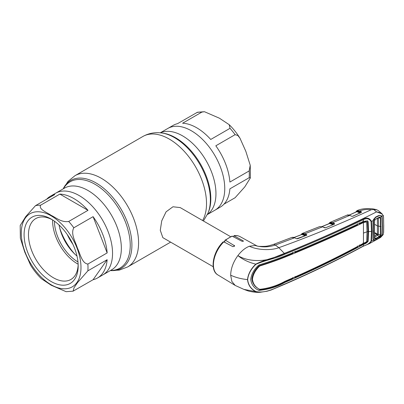 <?xml version="1.0" encoding="UTF-8"?>
<svg xmlns="http://www.w3.org/2000/svg" width="404" height="404" viewBox="0 0 404 404"><rect width="100%" height="100%" fill="white"/><g stroke="black" fill="none" stroke-linecap="round" stroke-linejoin="round"><path stroke-width="0.61" d="M191.4 130.795A47.172 27.235 60 0 1 222.215 172.362A47.172 27.235 60 0 1 214.984 210.161A47.172 27.235 -120 0 0 222.215 172.362A47.172 27.235 -120 0 0 191.4 130.795A47.172 27.235 -120 0 0 167.811 128.457A47.172 27.235 60 0 1 191.4 130.795M97.516 277.982A47.172 27.235 -120 0 0 107.156 259.706L87.87 270.842L77.548 282.578L74.013 287.769L73.109 291.163L93.087 279.719A47.172 27.235 -120 0 0 97.516 277.982L102.773 274.947A47.172 27.235 -120 0 0 110.004 237.143A47.172 27.235 -120 0 0 79.189 195.576A47.172 27.235 -120 0 0 55.6 193.238A47.172 27.235 60 0 1 79.189 195.576A47.172 27.235 60 0 1 110.004 237.143A47.172 27.235 60 0 1 102.773 274.947L111.575 269.862A47.172 27.235 60 0 0 118.806 232.063A47.172 27.235 60 0 0 87.991 190.496A47.172 27.235 60 0 0 64.403 188.158L50.343 196.278A47.172 27.235 -120 0 0 46.622 199.243M67.286 234.567A33.577 19.387 -120 0 0 72.826 244.162M230.578 236.673L180.204 207.59L172.963 206.772L166.074 211.827L161.726 220.842L160.277 230.295L162.847 237.653L213.221 266.736M223.927 241.9A17.357 10.019 -60 0 1 224.71 241.289M87.996 210.327A47.172 27.235 -120 0 0 73.927 198.611A47.172 27.235 -120 0 0 59.858 194.087L40.572 205.217C38.552 209.454 47.056 212.433 51.157 215.352C56.217 217.726 61.413 222.639 68.71 221.463L87.996 210.327L59.858 194.087M93.087 216.66L73.801 227.795C70.453 233.992 75.553 241.774 77.361 247.965C80.123 253.596 81.901 263.378 87.87 264.054L107.156 252.919A47.172 27.235 -120 0 0 93.087 216.66L107.156 252.919M73.109 291.163L66.13 291.688L51.157 285.199L41.38 278.715C37.365 274.776 33.779 270.281 30.623 265.231L24.765 252.091L20.357 238.133L20.2 225.508L25.78 216.534L35.486 205.671L54.772 194.541A47.172 27.235 -120 0 0 50.343 196.278M51.136 281.517A38.249 22.084 60 0 1 24.094 234.673A38.249 22.084 60 0 1 51.136 219.059L51.136 219.059A38.249 22.084 60 0 1 78.179 265.903A38.249 22.084 60 0 1 51.136 281.517M78.159 264.595A35.148 20.291 60 0 1 70.902 279.462A35.148 20.291 60 0 1 53.328 277.72A35.148 20.291 60 0 1 30.366 246.748A35.148 20.291 60 0 1 35.754 218.584A35.148 20.291 60 0 1 52.257 219.736M78.139 264.201A35.148 20.291 60 0 1 77.437 263.802A35.148 20.291 60 0 1 52.591 219.948M77.977 261.959A33.471 19.326 60 0 1 54.449 221.21M76.987 256.05A33.471 19.326 60 0 1 59.075 225.018M93.087 279.719L107.156 259.706M196.657 127.755A47.172 27.235 60 0 1 210.726 139.471L230.012 128.336L229.204 124.69L219.428 118.205L204.459 111.716L201.874 112.095L182.588 123.225A47.172 27.235 60 0 1 196.657 127.755M223.962 204.161L235.103 197.728L244.819 186.85L250.384 177.896L249.172 177.715L229.886 188.85A47.172 27.235 60 0 1 220.246 207.126L207.409 214.534M229.886 182.063L249.172 170.927L250.227 165.266L245.829 151.323L239.961 138.168L237.855 135.497L235.103 134.668L215.817 145.804A47.172 27.235 60 0 1 229.886 182.063M160.237 132.83L173.074 125.422A47.172 27.235 60 0 1 177.497 123.68L197.48 112.241L204.459 111.716M247.657 279.598A0.621 0.359 180 0 1 247.511 279.593C241.244 278.957 235.633 277.487 230.669 275.19L231.851 281.457L235.204 285.436L243.88 289.385L255.767 291.648C250.864 289.062 248.112 285.042 247.511 279.593C248.112 274.023 250.864 268.872 255.767 264.15C265.832 258.989 275.801 257.873 284.487 253.576C311.651 242.552 337.825 231.032 363.014 219.013C366.797 217.231 369.625 218.034 371.483 221.412L371.953 231.366L371.483 241.082L369.408 243.627L363.201 246.268A0.621 0.323 -118.2 0 0 363.322 246.021C366.706 245.152 369.286 243.531 371.059 241.153L371.508 231.462L371.059 221.528C369.286 218.594 366.706 217.983 363.322 219.69C338.148 231.724 311.964 243.243 284.769 254.257C276.038 258.484 266.297 259.822 255.934 264.297C251.025 268.963 248.268 274.058 247.657 279.598C248.268 285.012 251.025 288.996 255.934 291.552C266.312 293.678 276.048 287.502 284.769 284.042C311.964 272.301 338.148 259.631 363.322 246.021L363.423 244.405C365.418 243.834 366.989 242.804 368.14 241.314L368.539 231.618A11.155 6.444 180 0 1 371.508 231.462A0.621 0.359 180 0 0 371.953 231.366M306.419 235.375L306.505 235.108L304.737 234.214L302.253 233.886A0.374 0.303 70.9 0 1 302.389 233.386L304.995 233.744L306.762 234.638L306.707 235.229L297.556 238.759L296.571 238.729L294.521 237.764L291.739 237.471C292.991 237.193 293.976 237.289 294.688 237.749L294.784 237.89M381.886 217.635L382.234 217.564L382.436 225.796L382.234 233.775L381.851 235.31L383.265 234.527L380.624 237.426L383.164 234.588L383.517 232.805L383.684 225.119L383.517 217.201L383.164 215.595C381.911 213.534 379.709 212.297 376.558 211.878L373.639 209.484L371.256 209.732C339.345 224.346 308.545 236.996 278.851 247.687L275.316 245.056L294.688 237.749M379.932 215.584L379.932 215.281M383.517 232.805L383.219 234.421M381.704 235.285L381.194 236.365L378.694 238.315L375.523 240.082L373.715 240.516L373.286 240.092L371.483 241.082A0.621 0.374 -174.6 0 1 371.059 241.153M381.886 233.815L382.234 233.775M383.517 217.201L383.255 215.307A0.374 0.258 -24 0 1 383.164 215.595L381.851 216.276A0.374 0.273 147.1 0 1 381.669 216.408M372.993 238.784L373.367 239.749A0.374 0.303 147.5 0 1 373.286 240.092L372.993 238.784L372.993 222.352L373.715 219.387L375.523 217.13L378.694 215.549L381.194 215.64L381.851 216.276L382.234 217.564M383.684 225.119L383.553 216.923M230.669 275.19C230.83 268.544 233.244 262.004 237.916 255.57C247.253 261.58 263.984 262.146 274.831 257.197L284.34 253.419C316.675 240.511 347.415 226.664 376.558 211.878L382.275 214.024L378.487 210.696L377.094 209.934L373.639 209.484M372.993 222.352L373.367 220.473L371.483 221.412A0.621 0.338 174.8 0 1 371.059 221.528M378.593 215.918L378.694 215.549L378.593 215.918L375.432 217.488L375.523 217.13L375.432 217.488M373.387 220.508L373.114 222.205L373.367 239.749M373.104 238.552L373.104 222.155M292.794 277.523L292.743 278.603L284.431 282.164L284.876 282.431C277.078 286.84 268.498 289.486 259.126 290.37L257.999 290.001C253.717 287.714 251.298 284.184 250.758 279.416C251.298 274.533 253.717 269.973 257.999 265.746L259.126 264.918C268.498 262.075 277.078 259.09 284.876 255.964C312.06 244.955 338.224 233.441 363.358 221.417L367.63 220.831L368.14 221.751L368.539 231.618M363.393 221.402L363.322 219.69A0.621 0.343 64.3 0 0 363.014 219.013M367.034 231.507A11.777 6.797 180 0 1 368.009 231.325L367.478 220.932M368.009 231.325L367.62 241.026C366.494 242.526 364.948 243.567 362.984 244.142L359.595 245.955L359.055 245.667M363.024 243.062L362.984 244.142L363.423 244.405M359.651 244.869L359.595 245.955M363.464 243.309L366.655 241.703L367.034 231.886L366.635 221.867L363.438 222.564L363.464 243.309M358.949 223.533L359.651 223.912L363.024 222.291L366.16 221.584L366.635 221.867M362.984 221.145L363.024 222.291L363.464 222.553M284.497 256.858L284.941 257.126C277.316 260.181 268.958 263.125 259.863 265.968L259.348 265.665C268.483 262.863 276.866 259.929 284.497 256.858L292.794 253.439L292.743 252.288M259.348 265.665L258.727 266.135L259.252 266.433L259.863 265.968M259.252 266.433C255.257 270.417 253 274.695 252.47 279.27C253 283.719 255.257 287.002 259.252 289.123L258.727 288.835C254.727 286.714 252.455 283.421 251.914 278.962C252.455 274.372 254.727 270.094 258.727 266.135M257.489 289.693L258.616 290.062C268.014 289.229 276.619 286.598 284.431 282.164M295.122 251.313L295.183 252.46C316.595 243.637 337.355 234.466 357.464 224.952L357.414 223.806M359.651 223.912L359.595 222.766M362.944 222.331L363.438 222.564M284.941 257.126C312.125 246.127 338.269 234.618 363.383 222.594M294.405 252.035L295.183 252.46M258.727 288.835L259.863 289.32C268.958 288.259 277.316 285.593 284.941 281.325C312.125 269.635 338.269 256.974 363.383 243.349L363.438 243.324M294.501 277.215L295.122 277.548C316.524 267.973 337.289 257.828 357.414 247.112L357.464 246.031M295.122 277.548L295.183 276.467M284.876 282.431C312.06 270.725 338.224 258.06 363.358 244.44L363.393 244.42M362.918 244.178L363.358 244.44M255.934 291.552A0.621 0.379 120.9 0 1 255.767 291.648L260.105 292.284L266.948 291.249L271.135 290.027L284.643 284.29A0.621 0.298 67.8 0 0 284.769 284.042M255.934 264.297L255.767 264.15C248.556 262.337 242.607 259.479 237.916 255.57C241.446 250.95 245.273 247.839 249.394 246.238L255.202 245.491L258.515 246.359C266.524 246.491 266.62 246.44 273.215 244.516L291.739 237.471M284.769 254.257A0.621 0.293 -113 0 0 284.487 253.576A4.959 2.323 -112.6 0 0 284.34 253.419L278.851 247.687C270.65 250.818 256.772 249.919 249.394 246.238M273.215 244.516A6.817 3.07 -110.9 0 1 275.316 245.056C268.443 247.304 261.741 247.45 255.202 245.491L257.277 246.112M223.831 241.85A22.129 12.777 120 0 0 213.428 264.883A22.129 12.777 120 0 0 217.877 274.932C209.373 270.256 212.969 251.621 223.144 241.885L223.831 241.85L232.957 246.682L234.643 245.844L225.558 240.274L224.907 240.259L224.71 242.314M224.907 240.259L232.083 236.123L241.723 241.153C243.097 241.511 243.567 241.4 243.132 240.809L233.891 235.694C236.153 235.33 238.193 235.633 240.006 236.603A22.129 12.777 120 0 0 234.325 235.795L233.477 236.683M243.41 241.117L243.132 240.809L243.132 241.339M304.975 235.825L302.172 234.406L294.092 237.512M302.172 234.406L301.909 234.502L302.172 234.406M302.253 233.886L305.737 235.608M324.786 227.846L322.523 226.836L304.995 233.744L304.737 234.214M322.523 226.836L319.751 226.573L322.523 226.836M302.682 234.062L302.338 234.451M302.157 233.482A0.374 0.308 64.3 0 0 302.03 233.977L301.182 234.714M305.49 235.628L303.51 234.482M302.672 234.966L303.328 234.376M302.439 234.542A0.374 0.268 17.6 0 1 302.753 234.663L303.263 234.956M306.762 234.638L306.505 235.108M296.571 238.729L296.824 238.809M301.874 234.446L302.03 233.977M328.634 223.841L329.957 222.427A0.374 0.308 65.1 0 0 329.957 222.427L332.724 222.67L334.512 223.553L334.477 224.129L325.533 227.79L322.781 226.957M334.477 224.129L325.331 227.851M325.533 227.79L324.533 227.77M332.755 224.765L329.947 223.382L322.079 226.578M329.947 223.382L330.204 222.907L333.497 224.538M329.659 223.422L329.846 222.917L328.937 223.72M334.174 224.296L334.254 224.023L332.467 223.139L329.846 222.917A0.374 0.308 65.1 0 1 329.957 222.427L330.103 222.367A0.374 0.303 68.9 0 0 329.977 222.862L330.204 222.907M334.512 223.553L334.254 224.023M371.256 209.732C367.155 209.186 363.312 209.585 359.722 210.928L361.423 211.767L361.408 212.332L352.748 216.276L351.727 216.271L349.773 215.382L332.724 222.67L332.467 223.139M355.621 212.166L356.899 210.731A0.374 0.308 63.3 0 1 356.914 210.721L359.722 210.928L359.469 211.403L356.979 211.13L355.919 212.029M377.094 209.934C372.826 208.242 362.792 207.792 357.045 210.661L356.899 210.731A0.374 0.308 63.3 0 0 356.798 211.211L356.722 211.363A0.374 0.263 -166 0 1 356.808 211.63L356.813 211.6M357.106 210.636A0.374 0.303 68.8 0 0 356.979 211.13L356.924 211.651L349.268 215.115M361.095 212.509L361.176 212.236L359.469 211.403M360.171 213.236L356.924 211.651M361.423 211.767L361.176 212.236M349.773 215.382L346.98 215.181C347.526 214.797 348.516 214.857 349.94 215.367L349.773 215.382M359.651 223.897L358.989 223.513M330.381 222.998L330.078 223.372M333.295 224.543L332.043 223.821M330.406 223.937L330.512 223.553L331.79 224.296M375.028 238.739L379.139 236.663L380.406 234.86L380.406 218.135L379.841 217.377L375.654 219.17L375.028 219.751L374.559 221.089L374.559 238.047L375.028 238.739A0.374 0.298 -78.5 0 1 375.023 239.138L373.488 239.981C373.892 240.567 374.589 240.552 375.584 239.936L378.896 238.082L381.649 235.421L375.771 239.006L375.023 239.138L374.452 238.289L374.452 221.276L375.023 219.665L373.488 220.422L373.341 230.265M373.24 222.043L373.124 221.791M373.488 239.981L373.119 238.537M373.24 238.809L373.483 230.563M375.71 219.15L379.28 217.211L380.108 217.15L380.755 218.059L380.755 234.835L380.108 236.29L379.841 236.067M373.488 220.422L375.584 217.468L378.896 215.842C380.048 215.372 380.967 215.549 381.649 216.377L380.108 217.15A0.374 0.283 -72.6 0 1 379.841 217.377M374.569 238.153L374.574 221.134L375.028 219.751M374.614 237.274L375.771 239.006M380.755 218.059L378.336 217.877L378.563 226.306L378.336 234.472L377.876 235.229L379.28 237.037M374.675 235.921L377.356 234.123L380.755 234.835M381.649 235.421L381.982 234.067L382.194 225.922L381.982 217.534L381.649 216.377M374.766 233.229L377.084 234.562A2.232 1.187 -119.4 0 1 377.816 235.264L374.498 237.128M377.356 234.123L374.781 232.638M377.816 235.264L377.104 234.552M377.366 234.133L377.402 218.311M374.205 218.827L373.912 218.973M373.508 219.882L373.533 220.296M373.493 219.508L374.043 220.044M373.74 219.054L374.099 219.205M380.987 226.573L377.594 225.988L374.71 224.382M63.388 188.744A49.828 28.77 60 0 1 95.006 184.274A49.828 28.77 60 0 1 129.32 235.552A49.828 28.77 60 0 1 110.56 270.448M63.196 188.86A50.697 29.27 60 0 1 96.066 182.956A50.697 29.27 60 0 1 131.159 236.178A50.697 29.27 60 0 1 110.368 270.564M63.175 188.865L68.054 181.346L74.982 175.684A52.692 30.421 60 0 1 101.323 178.29A52.692 30.421 60 0 1 135.744 224.72A52.692 30.421 60 0 1 127.669 266.943L170.624 242.142M74.982 175.684L142.915 136.461A52.692 30.421 60 0 1 169.261 139.067A52.692 30.421 60 0 1 202.611 220.523M208.01 213.155L208.499 211.964A49.828 28.77 60 0 0 175.583 137.754A49.828 28.77 60 0 0 163.009 133.174L161.731 132.997A50.697 29.27 60 0 1 174.523 137.658A50.697 29.27 60 0 1 208.01 213.155L203.424 220.993M160.363 132.84A47.172 27.235 60 0 1 182.593 135.875A47.172 27.235 60 0 1 213.044 176.24A47.172 27.235 60 0 1 207.464 214.418M74.684 253.98A43.824 25.3 60 0 1 59.716 228.048M68.71 221.463A47.172 27.235 60 0 1 73.801 227.795M87.87 264.054A47.172 27.235 60 0 1 87.87 270.842M51.136 215.822A42.213 24.371 60 0 1 80.987 267.524A42.213 24.371 60 0 1 51.136 284.754A42.213 24.371 60 0 1 21.286 233.058A42.213 24.371 60 0 1 51.136 215.822M35.486 205.671A47.172 27.235 60 0 1 40.572 205.217M249.172 177.715A47.172 27.235 -120 0 0 249.172 170.927M235.103 134.668A47.172 27.235 -120 0 0 230.012 128.336M201.874 112.095A47.172 27.235 -120 0 0 196.788 112.549M383.633 232.648L383.719 224.831M367.62 221.463L368.14 221.751M367.62 241.026L368.14 241.314M363.63 233.088A11.155 6.444 180 0 1 367.034 231.886M259.126 290.37L258.616 290.062M363.014 246.273A0.621 0.323 -118.2 0 0 363.201 246.268C338.027 259.873 311.837 272.549 284.643 284.29M234.365 245.4L234.365 246.395M232.598 236.209A22.129 12.777 120 0 0 225.558 240.274M329.75 223.079A0.374 0.263 -164.9 0 1 329.841 223.326L329.841 223.326A0.374 0.263 -164.9 0 1 329.826 223.362M357.176 211.176L360.424 212.767M356.641 211.696L356.722 211.363M110.348 270.574L119.301 270.104L127.669 266.943M142.915 136.461C148.778 133.214 155.05 132.058 161.731 132.997M229.204 124.69C233.219 128.629 236.805 133.118 239.961 138.168M250.227 165.266L250.384 177.896M217.877 274.932L235.204 285.436M378.639 215.908L375.478 217.478M380.624 237.426L369.408 243.627M260.105 292.284C256.798 292.546 252.874 292.122 248.324 291.011L243.88 289.385M257.292 246.122L240.006 236.603M293.991 237.476L302 234.396M302.318 233.416L319.751 226.573M300.869 234.835L302.136 233.492M306.646 235.194L296.743 238.714M321.978 226.548L329.841 223.326M361.307 212.322L352.611 216.256M349.162 215.085L356.762 211.64M330.053 222.387L346.98 215.181M379.482 217.357L379.179 217.443M379.184 217.438L375.7 219.155"/></g></svg>
